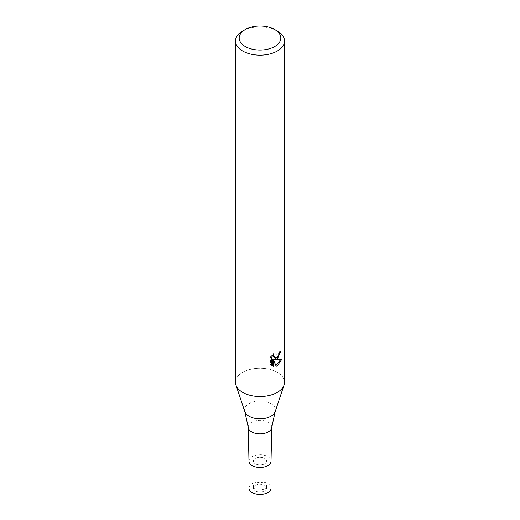 <?xml version="1.0" encoding="UTF-8"?>
<svg xmlns="http://www.w3.org/2000/svg" width="520" height="520" viewBox="0 0 520 520"><rect width="100%" height="100%" fill="white"/><g stroke="black" fill="none" stroke-linecap="round" stroke-linejoin="round"><path stroke-width="0.39" stroke-dasharray="2.6 1.95" d="M264.68 463.814A6.617 3.822 180 0 1 257.471 464.64A6.617 3.822 180 0 1 253.383 461.116A6.617 3.822 180 0 1 255.32 458.413A6.617 3.822 180 0 1 262.529 457.587A6.617 3.822 180 0 1 266.617 461.116A6.617 3.822 180 0 1 264.68 463.814A6.617 3.822 180 0 1 257.471 464.64A6.617 3.822 180 0 1 253.383 461.116A6.617 3.822 180 0 1 255.32 458.413A6.617 3.822 180 0 1 262.529 457.587A6.617 3.822 180 0 1 266.617 461.116A6.617 3.822 180 0 1 264.68 463.814M264.68 488.82A6.617 3.822 180 0 1 257.471 489.645A6.617 3.822 180 0 1 253.383 486.122A6.617 3.822 180 0 1 255.32 483.418A6.617 3.822 180 0 1 262.529 482.593A6.617 3.822 180 0 1 266.617 486.122A6.617 3.822 180 0 1 264.68 488.82M248.274 427.525A11.752 6.786 180 0 1 248.248 427.193A11.752 6.786 180 0 1 251.693 422.312A11.752 6.786 180 0 1 264.563 420.856A11.752 6.786 180 0 1 271.752 427.193A11.752 6.786 180 0 1 271.726 427.525M248.976 461.195A11.024 6.363 180 0 1 252.207 456.612A11.024 6.363 180 0 1 264.284 455.247A11.024 6.363 180 0 1 271.024 461.195M277.322 392.392A24.498 14.144 180 0 1 252.824 395.915A24.498 14.144 180 0 1 235.944 385.067A24.498 14.144 180 0 1 242.678 372.385A24.498 14.144 180 0 1 269.373 369.324A24.498 14.144 180 0 1 284.499 382.388M235.502 382.388A24.498 14.144 180 0 1 242.678 372.385A24.498 14.144 180 0 1 271.486 369.896A24.498 14.144 180 0 1 284.057 385.067L284.024 385.171M279.858 352.079L279.955 350.707A23.277 13.436 180 0 1 278.48 351.962L278.226 353.6L273.695 356.935M278.48 351.962L279.351 352.463M272.753 355.316L273.091 353.49L270.485 356.668L270.485 364.559L271.394 365.085M270.485 356.668L271.394 357.195M273.091 353.49L273.969 354.003M279.955 350.707L280.846 351.221M281.69 359.502L280.781 358.982L274.105 359.431M270.485 364.559L272.019 365.632M272.747 359.489L275.301 365.84L275.899 365.632M280.54 359.749L280.781 358.976M275.301 365.84L276.172 366.34M242.678 31.024A24.498 14.144 180 0 1 277.322 31.024M255.32 485.42A6.617 3.822 180 0 1 262.529 484.588A6.617 3.822 180 0 1 266.617 488.118A6.617 3.822 180 0 1 264.68 490.822A6.617 3.822 180 0 1 257.471 491.647A6.617 3.822 180 0 1 253.383 488.118A6.617 3.822 180 0 1 255.32 485.42M248.976 461.123L248.976 461.116A11.024 6.363 180 0 1 248.976 461.116A11.024 6.363 180 0 1 252.207 456.612A11.024 6.363 180 0 1 264.219 455.234A11.024 6.363 180 0 1 271.024 461.116A11.024 6.363 180 0 1 271.024 461.123L271.024 461.116M248.976 488.118A11.024 6.363 180 0 1 252.207 483.62A11.024 6.363 180 0 1 264.219 482.241A11.024 6.363 180 0 1 271.024 488.118M244.822 411.625A15.457 8.925 180 0 1 249.067 403.624A15.457 8.925 180 0 1 267.248 402.051A15.457 8.925 180 0 1 275.178 411.625M253.383 486.122L253.383 488.118M272.454 365.918L271.557 365.397M266.617 486.122L266.617 488.118"/><path stroke-width="0.78" d="M244.822 411.625A15.457 8.925 180 0 0 255.469 418.47A15.457 8.925 180 0 0 270.933 416.247A15.457 8.925 180 0 0 275.178 411.625L271.726 427.525A11.752 6.786 180 0 1 268.307 431.906A11.752 6.786 180 0 1 255.84 433.453A11.752 6.786 180 0 1 248.274 427.525L244.822 411.625L235.976 385.171M271.745 427.362L271.024 461.195A11.024 6.363 180 0 1 267.793 465.615A11.024 6.363 180 0 1 255.847 467.012A11.024 6.363 180 0 1 248.976 461.195L248.255 427.362M277.322 359.047L274.976 359.931L281.69 359.502L277.322 365.859L276.172 366.34L273.631 360.003L273.631 366.399L271.394 365.079L271.394 357.195L273.969 354.003L273.624 355.57L274.573 357.442L277.322 356.928L279.097 354.101L279.351 352.463A24.498 14.144 0 0 0 280.846 351.221L277.322 359.047M274.722 29.523L277.322 31.024A24.498 14.144 180 0 1 284.499 41.022A24.498 14.144 180 0 1 277.322 51.025A24.498 14.144 180 0 1 250.627 54.093A24.498 14.144 180 0 1 235.502 41.022A24.498 14.144 180 0 1 242.678 31.024L245.278 29.523A20.826 12.025 180 0 1 274.722 29.523A20.826 12.025 180 0 1 274.722 46.527A20.826 12.025 180 0 1 245.278 46.527A20.826 12.025 180 0 1 245.278 29.523L242.678 31.024M284.499 41.022L284.499 382.388A24.498 14.144 180 0 1 277.322 392.392A24.498 14.144 180 0 1 250.627 395.46A24.498 14.144 180 0 1 235.502 382.388L235.502 41.022M279.858 352.079L277.933 357.051L274.105 359.431L274.976 359.931M274.573 357.442L273.695 356.935L272.753 355.316M272.019 365.632L272.747 365.885L272.747 359.489L273.631 360.003M275.899 365.632L280.54 359.749M272.747 365.885L273.631 366.399M284.057 385.067A24.498 14.144 180 0 1 277.322 392.392M267.793 465.615A11.024 6.363 180 0 1 255.788 466.999A11.024 6.363 180 0 1 248.976 461.123L248.976 488.118A11.024 6.363 180 0 0 255.781 494A11.024 6.363 180 0 0 267.793 492.622A11.024 6.363 180 0 0 271.024 488.118L271.024 461.123A11.024 6.363 180 0 1 267.793 465.615M275.178 411.625L284.024 385.171"/></g></svg>
